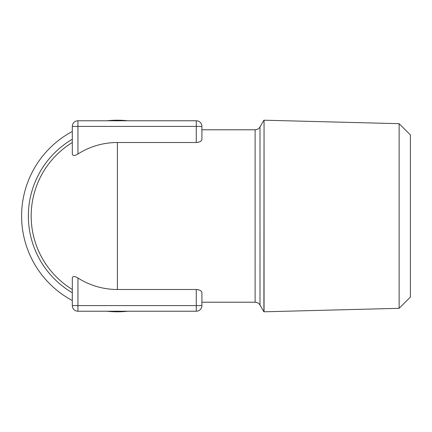 <?xml version="1.0" encoding="UTF-8"?>
<svg xmlns="http://www.w3.org/2000/svg" width="432" height="432" viewBox="0 0 432 432"><rect width="100%" height="100%" fill="white"/><g stroke="black" fill="none" stroke-linecap="round" stroke-linejoin="round"><path stroke-width="0.65" d="M399.13 308.324L399.13 123.676L410.4 134.946L410.4 297.054L399.13 308.324L264.06 311.791L264.06 120.209L263.898 311.791L259.994 305.03A5.632 5.632 0 0 0 255.112 302.211L201.911 302.211L201.911 305.591A5.632 5.632 0 0 1 196.279 311.229L77.949 311.229A5.632 5.632 0 0 1 72.311 305.591L72.311 278.008C72.668 276.059 74.547 276.059 77.949 278.008L77.949 305.591L196.279 305.591L196.279 289.489L117.391 289.489A73.489 73.489 0 0 1 77.949 278.008M72.311 142.511A86.211 86.211 0 0 0 72.311 289.489A86.211 86.211 0 0 1 72.311 142.511M255.112 302.211L255.112 129.789A5.632 5.632 0 0 0 259.994 126.97L263.898 120.209M107.017 311.229A95.791 95.791 0 0 0 127.764 311.229M127.764 120.771A95.791 95.791 0 0 0 107.017 120.771M255.112 129.789L201.911 129.789L201.911 126.409L201.911 139.342C201.739 141.102 199.859 142.16 196.279 142.511L196.279 126.409L77.949 126.409L77.949 153.992A73.489 73.489 0 0 1 117.391 142.511L196.279 142.511M196.279 289.489C199.854 289.84 201.728 290.898 201.911 292.658L201.911 305.591L196.279 305.591L196.279 311.229M77.949 153.992C74.558 155.941 72.679 155.941 72.311 153.992L72.311 126.409A5.632 5.632 0 0 1 77.949 120.771L196.279 120.771A5.632 5.632 0 0 1 201.911 126.409A5.632 5.632 0 0 0 196.279 120.771L196.279 126.409L201.911 126.409M72.311 131.479A95.791 95.791 0 0 0 72.311 300.521M77.949 311.229A5.632 5.632 0 0 1 72.311 305.591L77.949 305.591L77.949 311.229A5.632 5.632 0 0 1 72.311 305.591M72.311 292.772A89.03 89.03 0 0 1 72.311 139.228M259.994 126.97L259.994 305.03M117.391 289.489L117.391 142.511M72.311 126.409L77.949 126.409L77.949 120.771M399.13 123.676L264.06 120.209"/></g></svg>
